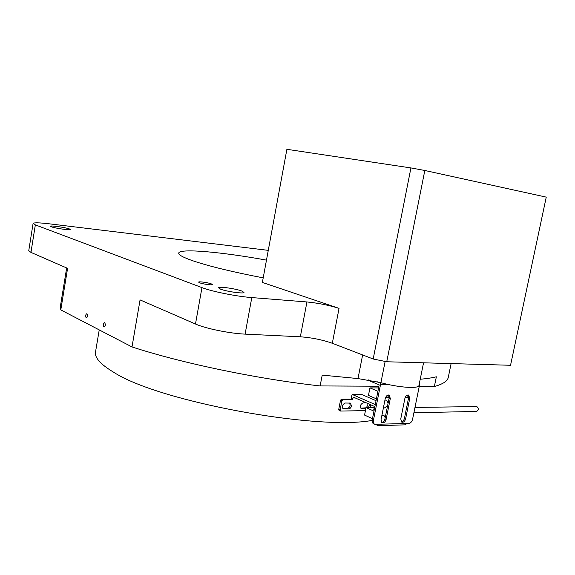 <?xml version="1.0" encoding="UTF-8"?>
<svg xmlns="http://www.w3.org/2000/svg" width="575" height="575" viewBox="0 0 575 575"><rect width="100%" height="100%" fill="white"/><g stroke="black" fill="none" stroke-linecap="round" stroke-linejoin="round"><path stroke-width="0.86" d="M103.974 326.909L104.19 326.967C105.534 325.881 105.692 324.473 104.679 322.74L104.463 322.683C103.126 323.761 102.961 325.17 103.974 326.909M86.236 317.853L86.43 317.903C87.702 316.847 87.86 315.488 86.904 313.813L86.717 313.763C85.445 314.812 85.287 316.178 86.236 317.853M241.629 290.964L244.001 292.423C244.167 293.998 226.888 291.626 220.663 289.196L218.45 287.795C218.414 286.235 235.297 288.564 241.629 290.964M211.205 283.834L212.355 284.56C212.441 285.401 202.968 284.107 199.705 282.821L198.598 282.117C198.548 281.276 207.906 282.555 211.205 283.834M69.403 228.943L70.351 229.511C70.667 230.51 55.092 228.282 51.333 226.787L50.456 226.241C50.248 225.256 65.564 227.448 69.403 228.943M263.206 277.862C232.918 272.04 209.544 266.376 193.085 260.87C183.022 257.384 178.243 254.761 178.753 253.007C179.989 248.156 222.575 252.109 266.477 260.123M372.162 420.411C316.724 430.79 158.312 401.35 113.864 372.363C100.309 364.277 94.221 357.355 95.587 351.591L99.231 329.899M378.925 386.228L320.131 385.933L322.208 375.123L357.995 378.573L380.909 382.677C398.123 387.514 418.607 388.973 418.938 385.545L418.981 385.343M386.745 361.761L424.817 170.48L546.25 197.124L510.543 365.276L386.745 361.761L373.182 359.001L410.931 167.929L286.889 149.306L262.365 282.433L339.049 308.358C328.986 305.217 318.284 303.082 306.935 301.961L251.8 297.577C236.555 296.448 212.038 291.539 201.962 287.615L35.341 224.875L33.091 223.445C33.903 222.525 39.301 222.647 49.292 223.819L268.273 250.362M373.182 359.001L332.314 343.275C322.359 339.782 311.7 337.626 300.344 336.792L245.094 334.125C229.82 333.493 205.419 328.512 195.486 324.02L140.07 299.898L131.998 346.941L60.792 309.911L67.584 268.345L30.957 252.396L28.757 250.678L33.084 223.488M410.931 167.929L424.817 170.48M419.247 386.422L434.369 386.501L436.353 376.805C432.019 377.861 426.636 378.681 420.21 379.256M320.131 385.933C257.672 379.04 182.131 363.271 131.998 346.941M60.792 309.911L60.44 306.072L66.664 267.943M448.421 376.654L448.184 377.811C447.156 381.354 442.549 384.251 434.369 386.501M381.829 415.725L383.92 415.409L385.207 417.644M384.761 401.041L386.802 400.732L388.132 403.025M387.643 405.461L384.632 407.941L383.46 407.531M413.899 412.749L476.51 411.441C478.738 410.205 478.86 408.588 476.883 406.582L414.978 407.438M377.926 391.259L369.941 387.902L368.453 395.42L376.417 398.849M374.39 409.033L373.369 409.055L374.303 409.472M373.973 411.132L366.045 407.596L374.706 407.459M376.812 424.451L378.796 425.687L405.246 424.832L406.863 423.509M366.045 407.596L364.564 415.085L372.471 418.693M385.545 397.562L389.21 397.541M405.174 397.447L408.652 397.433M387.464 395.277L389.052 395.945L386.573 395.959M369.941 387.902L378.587 387.931M374.354 409.235L373.808 409.249M376.956 381.663L380.039 382.928L381.886 382.943M390.324 398.461L386.134 419.391C385.322 421.985 384.007 423.114 382.181 422.769L381.067 419.527L385.264 398.497C386.055 395.945 387.342 394.824 389.138 395.126L390.324 398.461L389.146 397.965L384.963 418.866C384.366 421.029 383.252 422.201 381.635 422.381M409.767 398.331L405.612 418.866C404.829 421.396 403.564 422.51 401.817 422.194L400.739 418.995L404.901 398.36C405.662 395.88 406.906 394.773 408.624 395.047L409.767 398.331L408.588 397.842L404.441 418.356C403.866 420.44 402.809 421.59 401.264 421.798M419.362 383.453L419.628 384.567L412.57 419.29C411.901 421.762 410.651 423.15 408.839 423.452L374.771 424.314C373.556 423.646 373.103 422.33 373.412 420.361L380.585 384.301L380.039 382.928M388.52 395.003L389.146 397.965M408.006 394.939L408.588 397.842M374.771 424.314L373.613 423.775C372.392 423.107 371.939 421.791 372.248 419.829L379.191 384.876L369.488 380.873L368.345 379.888M349.715 402.974L350.125 405.325C349.636 407.129 348.687 408.135 347.286 408.336L342.801 408.408M351.49 405.943C351.002 407.754 350.053 408.76 348.644 408.962L343.426 408.897C341.672 406.46 342.283 404.505 345.273 403.025L350.455 403.104L351.49 405.943M367.82 403.506L367.856 405.102L366.361 407.589M366.002 407.819L360.812 408.135M369.193 404.11L369.229 405.713L368.381 407.56M376.05 400.696L362.113 394.658L352.525 394.637L351.85 395.377L351.109 399.158L341.485 399.223L342.844 399.841L341.888 400.847L340.084 410.097L340.422 411.039L365.441 410.651M339.293 410.457L338.725 409.465L340.522 400.236L341.485 399.223M352.727 394.68L375.281 404.57M374.871 406.611L353.711 397.275L352.827 397.972L352.475 399.769L342.844 399.841M365.829 408.688L361.431 408.624C359.72 406.245 360.324 404.311 363.228 402.838L366.246 402.809M370.853 404.843L370.314 407.531M352.475 399.769L351.109 399.158M361.697 394.658L362.113 394.658M385.135 361.438L380.909 382.677M362.631 354.94L357.995 378.573M245.094 334.125L251.8 297.577M195.486 324.02L201.962 287.615M30.957 252.396L35.341 224.875M332.314 343.275L339.049 308.358M300.344 336.792L306.935 301.961M408.667 396.542L406.439 395.622M419.628 384.567L419.139 384.56M387.643 384.344L380.585 384.301M369.632 380.118L369.488 380.873M372.248 419.829L373.412 420.361M405.612 418.866L404.441 418.356M386.134 419.391L384.963 418.866M348.644 408.962L347.286 408.336M365.88 408.423L365.096 408.07M355.249 397.957L352.827 397.972M341.888 400.847L340.522 400.236M338.725 409.465L340.084 410.097M362.063 408.753L360.884 408.221M344.094 409.033L342.844 408.458M423.552 362.811L418.938 385.545M451.116 363.587L448.184 377.811M408.66 396.455L406.503 395.564M377.89 425.514L375.655 424.487M361.905 394.608L352.525 394.637M339.063 410.413L340.422 411.039"/></g></svg>
